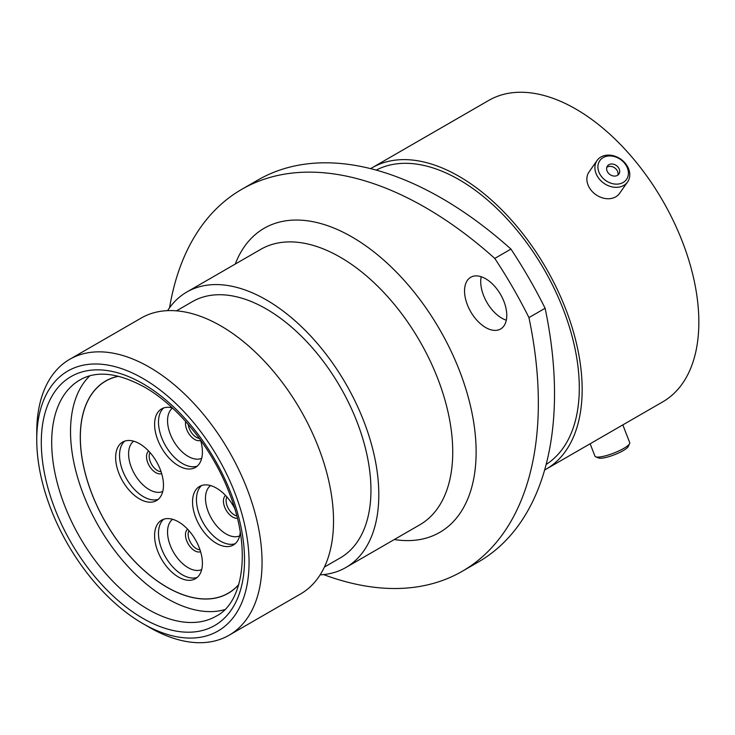 <?xml version="1.0" encoding="UTF-8"?>
<svg xmlns="http://www.w3.org/2000/svg" width="735" height="735" viewBox="0 0 735 735"><rect width="100%" height="100%" fill="white"/><g stroke="black" fill="none" stroke-linecap="round" stroke-linejoin="round"><path stroke-width="1.1" d="M149.407 627.359L142.902 623.611A150.133 86.675 -120 0 0 142.912 623.611A150.133 86.675 -120 0 0 249.064 562.321A150.133 86.675 -120 0 0 142.912 378.452A150.133 86.675 -120 0 0 36.75 439.741A150.133 86.675 -120 0 0 142.902 623.611L149.407 627.359A159.32 91.985 60 0 1 149.398 627.359A159.32 91.985 60 0 0 229.063 635.251L300.532 593.99A159.32 91.985 60 0 0 324.953 466.33A159.32 91.985 60 0 0 220.868 325.936A159.32 91.985 60 0 0 141.212 318.044L69.742 359.305A159.32 91.985 60 0 1 149.407 367.197A159.32 91.985 60 0 1 253.483 507.591A159.32 91.985 60 0 1 229.063 635.251M485.66 278.758A29.859 17.236 -120 0 0 470.731 277.279A29.859 17.236 -120 0 0 466.155 301.212A29.859 17.236 -120 0 0 485.66 327.525A29.859 17.236 -120 0 0 500.59 329.004A29.859 17.236 -120 0 0 505.166 305.071A29.859 17.236 -120 0 0 485.66 278.758M506.296 320.212A29.859 17.236 60 0 1 501.84 318.181A29.859 17.236 60 0 1 481.195 276.737M176.492 310.832L192.386 301.653A147.928 85.407 60 0 1 266.346 308.985A147.928 85.407 60 0 1 362.989 439.337A147.928 85.407 60 0 1 340.314 557.874L324.411 567.043M167.58 310.648A159.045 91.82 60 0 1 186.828 292.025A159.045 91.82 60 0 1 266.346 299.908A159.045 91.82 60 0 1 370.247 440.054A159.045 91.82 60 0 1 345.873 567.503A159.045 91.82 60 0 1 320.12 574.862M376.228 170.116A169.978 98.141 60 0 1 459.109 179.689A169.978 98.141 60 0 1 569.579 327.58A169.978 98.141 60 0 1 546.151 464.428M370.642 168.637A174.02 100.474 60 0 1 372.103 167.764A174.02 100.474 60 0 1 459.109 176.391A174.02 100.474 60 0 1 572.795 329.73A174.02 100.474 60 0 1 546.114 469.178A174.02 100.474 60 0 1 544.635 470.005M372.103 167.764L488.784 100.401A174.02 100.474 60 0 1 575.79 109.019A174.02 100.474 60 0 1 689.476 262.367A174.02 100.474 60 0 1 662.805 401.815L546.114 469.178M545.113 308.268A367.518 212.185 60 0 1 478.411 561.953L462.232 571.297A367.518 212.185 -120 0 0 528.943 317.612L545.113 308.268A321.581 185.661 60 0 0 510.944 249.091L494.774 258.426A321.581 185.661 60 0 1 528.943 317.612M494.774 258.426A367.518 212.185 -120 0 0 241.723 189.354L257.902 180.02A367.518 212.185 60 0 1 510.944 249.091M323.602 574.586A367.518 212.185 -120 0 0 462.232 571.297M241.723 189.354A367.518 212.185 -120 0 0 169.555 307.763M36.75 439.741L36.75 432.235A159.32 91.985 60 0 1 69.742 359.305M629.619 443.618L628.287 446.476A16.317 3.445 158.8 0 1 609.627 456.426A16.317 3.445 158.8 0 1 598.575 457.997L595.672 456.793A18.651 3.941 -21.2 0 0 608.295 455.002A18.651 3.941 -21.2 0 0 629.619 443.618A18.651 3.941 -21.2 0 0 629.73 442.663L622.83 424.894M590.141 443.765L594.946 456.159A18.651 3.941 -21.2 0 0 595.672 456.793M628.361 171.889A16.317 12.872 35.1 0 0 611.786 156.059A16.317 12.872 35.1 0 0 597.959 168.196A16.317 12.872 35.1 0 0 614.543 184.026A16.317 12.872 35.1 0 0 628.361 171.889M594.964 169.105A18.651 14.709 -144.9 0 1 597.077 160.487A18.651 14.709 -144.9 0 1 615.939 156.564A18.651 14.709 -144.9 0 1 629.711 173.331A18.651 14.709 -144.9 0 1 627.598 181.94A18.651 14.709 -144.9 0 1 608.736 185.872A18.651 14.709 -144.9 0 1 594.964 169.105M606.641 169.252A7.001 5.522 35.1 0 0 611.814 175.546A7.001 5.522 35.1 0 0 618.888 174.066A7.001 5.522 35.1 0 0 619.688 170.832A7.001 5.522 35.1 0 0 614.515 164.539A7.001 5.522 35.1 0 0 607.432 166.018A7.001 5.522 35.1 0 0 606.641 169.252M617.869 175.105A7.001 5.522 35.1 0 0 618.034 173.184A7.001 5.522 35.1 0 0 613.688 167.268A7.001 5.522 35.1 0 0 606.807 167.332M627.598 181.94L619.568 193.36A18.651 14.709 -144.9 0 1 600.716 197.283A18.651 14.709 -144.9 0 1 586.934 180.516A18.651 14.709 -144.9 0 1 589.057 171.907L597.077 160.487M118.39 376.228A122.57 70.762 -120 0 0 105.665 381.006A122.57 70.762 -120 0 0 85.379 406.225A122.57 70.762 -120 0 0 120.531 544.865A122.57 70.762 -120 0 0 228.227 593.301A122.57 70.762 -120 0 0 238.737 584.665M89.78 375.861A136.352 78.719 -120 0 0 76.21 397.12A136.352 78.719 -120 0 0 109.644 543.606A136.352 78.719 -120 0 0 224.745 609.627M178.495 577.067A33.81 19.523 60 0 1 156.408 547.272A33.81 19.523 60 0 1 161.59 520.178A33.81 19.523 60 0 1 178.495 521.85A33.81 19.523 60 0 1 200.591 551.645A33.81 19.523 60 0 1 195.4 578.739A33.81 19.523 60 0 1 178.495 577.067M139.549 498.946A33.81 19.523 60 0 1 117.462 469.15A33.81 19.523 60 0 1 122.644 442.057A33.81 19.523 60 0 1 139.549 443.729A33.81 19.523 60 0 1 161.645 473.524A33.81 19.523 60 0 1 156.463 500.618A33.81 19.523 60 0 1 139.549 498.946M240.244 532.213A33.81 19.523 60 0 1 233.362 545.012A33.81 19.523 60 0 1 216.448 543.34A33.81 19.523 60 0 1 194.362 513.544A33.81 19.523 60 0 1 199.543 486.451A33.81 19.523 60 0 1 216.448 488.123A33.81 19.523 60 0 1 234.557 508.142M200.471 439.934A33.81 19.523 60 0 1 195.418 467.442A33.81 19.523 60 0 1 178.513 465.769A33.81 19.523 60 0 1 156.426 435.974A33.81 19.523 60 0 1 161.608 408.88A33.81 19.523 60 0 1 172.348 407.934M238.792 584.472A122.479 70.707 60 0 1 228.181 593.218A122.479 70.707 60 0 1 166.946 587.155A122.479 70.707 60 0 1 86.932 479.229A122.479 70.707 60 0 1 105.711 381.088A122.479 70.707 60 0 1 118.592 376.274M345.873 567.503L419.804 524.808A159.045 91.82 -120 0 0 444.179 397.369A159.045 91.82 -120 0 0 340.287 257.222A159.045 91.82 -120 0 0 260.76 249.34L186.828 292.025M235.255 264.067A175.582 101.375 60 0 1 351.973 236.964A175.582 101.375 60 0 1 474.259 426.116A175.582 101.375 60 0 1 394.3 539.536M148.102 609.361A136.352 78.719 -120 0 0 216.283 616.114C243.212 602.59 251.756 549.697 229.697 493.993C212.92 449.122 178.605 406.354 144.427 387.06C118.023 372.7 96.524 370.33 79.931 379.949A136.352 78.719 -120 0 0 59.03 489.207A136.352 78.719 -120 0 0 148.102 609.361M142.912 383.698A143.702 82.963 60 0 1 244.516 559.693A143.702 82.963 60 0 1 142.912 618.365A143.702 82.963 60 0 1 41.298 442.369A143.702 82.963 60 0 1 142.912 383.698M197.237 577.425A33.81 19.523 60 0 1 182.39 574.816A33.81 19.523 60 0 1 160.873 546.803A33.81 19.523 60 0 1 163.657 519.25M201.675 569.634A29.124 16.813 60 0 1 188.132 567.677A29.124 16.813 60 0 1 169.381 542.917A29.124 16.813 60 0 1 172.615 519.305M200.6 551.7A13.046 7.534 60 0 1 194.701 550.763A13.046 7.534 60 0 1 186.341 539.802A13.046 7.534 60 0 1 187.609 529.2M199.993 549.789A11.668 6.734 60 0 1 196.383 548.659A11.668 6.734 60 0 1 188.969 530.679M158.291 499.295A33.81 19.523 60 0 1 143.454 496.695A33.81 19.523 60 0 1 121.927 468.682A33.81 19.523 60 0 1 124.711 441.129M162.729 491.513A29.124 16.813 60 0 1 149.187 489.556A29.124 16.813 60 0 1 130.444 464.796A29.124 16.813 60 0 1 133.669 441.184M161.654 473.579A13.046 7.534 60 0 1 155.756 472.633A13.046 7.534 60 0 1 147.395 461.681A13.046 7.534 60 0 1 148.663 451.069M161.048 471.659A11.668 6.734 60 0 1 157.437 470.538A11.668 6.734 60 0 1 150.023 452.558M235.191 543.698A33.81 19.523 60 0 1 220.353 541.089A33.81 19.523 60 0 1 198.827 513.076A33.81 19.523 60 0 1 201.611 485.523M239.628 535.907A29.124 16.813 60 0 1 226.086 533.95A29.124 16.813 60 0 1 207.344 509.19A29.124 16.813 60 0 1 210.568 485.578M237.35 518.258A13.046 7.534 60 0 1 232.655 517.036A13.046 7.534 60 0 1 224.294 506.075A13.046 7.534 60 0 1 225.562 495.473M236.743 515.906A11.668 6.734 60 0 1 234.336 514.932A11.668 6.734 60 0 1 226.922 496.952M197.256 466.128A33.81 19.523 60 0 1 182.409 463.519A33.81 19.523 60 0 1 160.882 435.506A33.81 19.523 60 0 1 163.666 407.953M201.684 458.337A29.124 16.813 60 0 1 188.142 456.38A29.124 16.813 60 0 1 169.436 431.73A29.124 16.813 60 0 1 172.514 408.09M200.618 440.403A13.046 7.534 60 0 1 194.711 439.466A13.046 7.534 60 0 1 185.661 421.495M199.387 438.446A11.668 6.734 60 0 1 196.401 437.362A11.668 6.734 60 0 1 188.224 424.398M228.181 593.218L230.56 591.85M105.711 381.088L108.082 379.719"/></g></svg>

